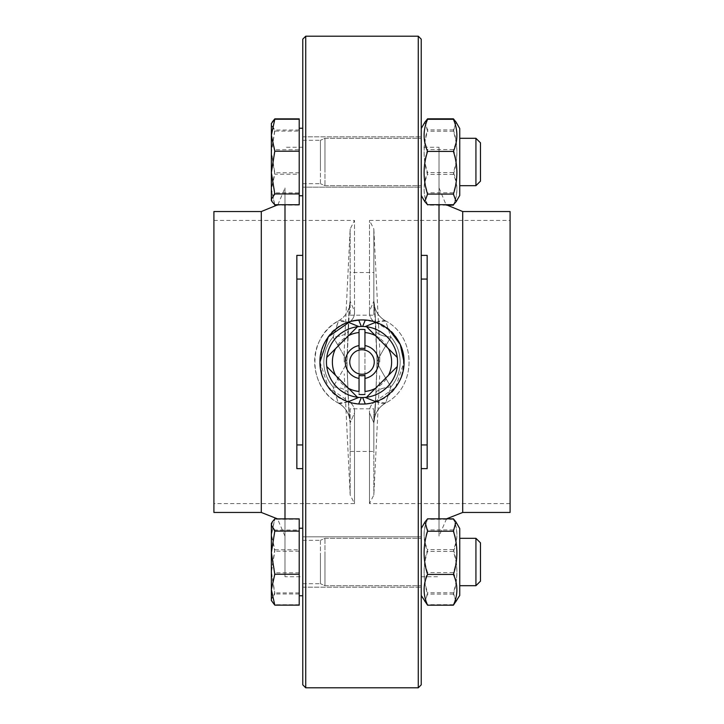 <?xml version="1.0" encoding="UTF-8"?>
<svg xmlns="http://www.w3.org/2000/svg" width="724" height="724" viewBox="0 0 724 724"><rect width="100%" height="100%" fill="white"/><g stroke="black" fill="none" stroke-linecap="round" stroke-linejoin="round"><path stroke-width="0.54" stroke-dasharray="3.62 2.71" d="M302.768 447.984L302.768 276.016L302.768 447.984M296.849 255.373L296.849 468.627M302.768 311.61L302.768 255.373L302.768 311.61M302.768 39.159L302.768 684.841M302.768 576.729L302.768 147.271L302.768 576.729L284.994 576.729L284.994 518.873M302.768 529.253L302.768 595.771L302.768 529.253M302.768 170.185L302.768 128.229L302.768 170.185M302.768 194.747L302.768 128.229L302.768 194.747M302.768 553.815L302.768 595.771L302.768 553.815M421.232 447.984L421.232 255.373L421.232 447.984M427.151 468.627L427.151 255.373M421.232 276.016L421.232 311.61L421.232 276.016M475.93 184.982L475.93 138.302L475.93 184.982M459.74 139.008L459.74 185.688L459.74 139.008M480.474 180.575L480.474 142.836L480.474 180.575M272.26 202.041L271.364 199.01L274.803 192.901L271.364 171.335L271.364 200.494L271.364 189.67L274.803 205.127M274.803 149.768L271.364 134.311L271.364 171.335L274.803 149.768L299.211 149.768L299.211 118.863M272.152 122.139L271.364 124.971L271.364 123.487L271.364 134.311L274.803 118.863M271.364 172.583L271.364 152.655L274.803 174.222L271.364 189.67M274.803 131.089L271.364 152.655L271.364 124.971L274.803 131.089L299.211 131.089L299.211 174.222L274.803 174.222M299.211 174.222L299.211 205.127L277.509 205.127M299.211 205.127L299.211 192.901L274.803 192.901M299.211 192.901L299.211 149.768M299.211 204.738L299.211 131.089M299.211 194.747L299.211 128.229L299.211 194.747M459.74 194.494L459.74 128.528L459.74 194.494M453.396 205.173C458.03 194.919 458.03 184.665 453.396 174.412C458.03 160.013 458.03 145.624 453.396 131.225L456.048 122.139M453.396 118.808C458.03 129.071 458.03 139.325 453.396 149.578C458.03 163.968 458.03 178.366 453.396 192.756L455.912 202.096M424.925 122.139L427.585 131.225C422.952 145.624 422.952 160.013 427.585 174.412C422.952 184.665 422.952 194.919 427.585 205.173L425.06 202.096L427.585 192.756C422.952 178.366 422.952 163.968 427.585 149.578C422.952 139.325 422.952 129.071 427.585 118.808M421.232 194.494L421.232 128.528L421.232 194.494M446.536 205.173L427.585 205.173M453.396 192.756L427.585 192.756M453.396 149.578L427.585 149.578M453.396 174.412L427.585 174.412M453.396 131.225L427.585 131.225M475.93 539.018L475.93 585.698L475.93 539.018M459.74 584.992L459.74 538.312L459.74 584.992M480.474 543.425L480.474 581.164L480.474 543.425M272.26 602.051L271.364 599.029L271.364 600.513L271.364 523.506L271.364 534.33L274.803 518.873M271.364 571.345L274.803 549.778L271.364 534.33L271.364 599.029L274.803 592.911L271.364 571.345M299.211 605.137L299.211 549.778L274.803 549.778M299.211 592.911L274.803 592.911M299.211 549.778L299.211 518.873M299.211 529.253L299.211 595.771L299.211 529.253M459.74 529.506L459.74 595.472L459.74 529.506M453.396 518.827C458.03 529.081 458.03 539.335 453.396 549.588C458.03 563.987 458.03 578.376 453.396 592.775L455.912 602.106M425.06 602.106L427.585 592.775C422.952 578.376 422.952 563.987 427.585 549.588C422.952 539.335 422.952 529.081 427.585 518.827M421.232 529.506L421.232 595.472L421.232 529.506M453.396 549.588L427.585 549.588M453.396 592.775L427.585 592.775M348.253 401.748L338.561 403.187C343.402 406.001 346.823 410.083 348.814 415.422A23.693 23.476 -19.7 0 0 348.814 415.422A23.693 23.476 -19.7 0 1 350.163 422.861L350.163 494.972L350.163 422.861C349.366 419.468 348.687 409.811 348.117 393.892C348.687 409.829 349.366 419.486 350.163 422.861L354.516 412.825C354.914 408.644 353.393 405.132 349.936 402.291C353.231 404.797 354.751 408.309 354.516 412.825L354.516 503.578L354.516 412.834L350.163 422.861A23.693 23.476 160.3 0 0 348.814 415.431A23.693 23.476 160.3 0 0 348.814 415.422A23.693 23.476 160.3 0 0 338.316 402.96L338.316 402.96C340.226 404.49 347.067 402.635 358.833 397.404L361.348 397.539L358.724 403.929L349.936 402.291L358.724 403.929L365.276 403.929L362.67 404.055M365.276 403.929L374.064 402.291C370.779 404.761 369.258 408.273 369.484 412.834L373.837 422.861L369.484 412.834L369.484 503.578L369.484 412.825C369.086 408.644 370.607 405.132 374.064 402.291L365.276 403.929L362.652 397.539L365.168 397.404L362.652 397.539A11.801 3.919 180 0 1 361.348 397.539L358.833 397.404A35.539 35.539 0 0 1 358.833 326.596L359.52 326.542M363.91 326.506L362.652 326.461L365.276 320.071L362 319.945L374.064 321.709C370.779 319.239 369.258 315.727 369.484 311.166L373.837 301.139C374.634 304.514 375.313 314.171 375.883 330.108L377.104 362L375.883 330.108A23.693 7.692 -1.9 0 0 375.865 330.479A23.693 7.692 -1.9 0 0 390.924 337.122C382.082 351.719 377.476 360.009 377.104 362C377.476 363.991 382.082 372.281 390.924 386.878A23.693 7.692 1.9 0 0 375.865 393.521A23.693 7.692 1.9 0 0 375.883 393.892L377.104 362L375.883 393.892A23.693 7.692 1.9 0 1 375.865 393.521A23.693 7.692 1.9 0 1 390.924 386.878L385.684 402.96A23.693 23.476 19.7 0 0 373.837 422.861C374.634 419.468 375.313 409.811 375.883 393.892C375.313 409.811 374.634 419.468 373.837 422.861A23.693 23.476 19.7 0 1 375.186 415.431A23.693 23.476 19.7 0 1 375.186 415.422A23.693 23.476 19.7 0 1 385.684 402.96L375.747 401.748M361.692 404.055L358.724 403.929M362.235 397.539A11.801 3.919 180 0 1 361.765 397.539M375.747 322.252L385.684 321.04L390.924 337.122A23.693 7.692 -1.9 0 1 375.865 330.479A23.693 7.692 -1.9 0 1 375.883 330.108C375.313 314.171 374.634 304.514 373.837 301.139A23.693 23.476 -19.7 0 0 375.186 308.569A23.693 23.476 -19.7 0 0 375.186 308.578A23.693 23.476 -19.7 0 0 385.684 321.04A23.693 23.476 -19.7 0 1 375.186 308.578A23.693 23.476 -19.7 0 1 375.186 308.569A23.693 23.476 -19.7 0 1 373.837 301.139L369.484 311.175L369.484 220.422L369.484 311.175C369.086 315.347 370.607 318.859 374.064 321.709L365.276 320.071M362 319.945C339.52 319.384 319.384 339.52 319.945 362C319.384 384.48 339.52 404.616 362 404.055C384.48 404.616 404.616 384.48 404.055 362C404.616 339.52 384.48 319.384 362 319.945L349.936 321.709C353.203 319.275 354.724 315.755 354.516 311.175L350.163 301.139L354.516 311.175L354.516 220.422L354.516 311.175C354.914 315.347 353.393 318.859 349.936 321.709L361.33 319.945M365.168 397.404A35.539 35.539 0 0 0 365.168 326.596A35.539 35.539 0 0 1 365.168 397.404C376.933 402.635 383.774 404.49 385.684 402.96L390.924 386.878C382.082 372.281 377.476 363.991 377.104 362C377.476 360.009 382.082 351.719 390.924 337.122L385.684 321.04C383.774 319.51 376.933 321.366 365.168 326.596L362.652 326.461A11.801 3.919 0 0 0 361.348 326.461L358.833 326.596C347.067 321.366 340.226 319.51 338.316 321.04A23.693 23.476 19.7 0 0 348.814 308.578A23.693 23.476 19.7 0 0 348.814 308.569A23.693 23.476 19.7 0 0 350.163 301.139A23.693 23.476 19.7 0 1 348.814 308.569A23.693 23.476 19.7 0 1 348.814 308.578A23.693 23.476 19.7 0 1 338.316 321.04L348.253 322.252M361.765 326.461A11.801 3.919 0 0 1 362.235 326.461M358.724 320.071L361.348 326.461L360.09 326.506M377.104 362L377.041 362.543L377.104 362M379.774 362L379.774 350.154L379.774 362M385.684 321.04L385.44 320.813C416.924 336.841 416.943 387.15 385.44 403.187C380.598 406.001 377.177 410.083 375.186 415.422A23.693 23.476 19.7 0 0 375.186 415.431C377.177 410.083 380.598 406.001 385.44 403.187L385.684 402.96M377.041 361.457L374.408 305.727L375.186 308.569L374.408 305.727C374.38 304.904 375.24 312.098 375.865 330.479L377.041 361.448L375.865 393.521L377.041 361.457M385.44 320.813L385.44 320.813C380.598 317.999 377.177 313.917 375.186 308.578C377.177 313.917 380.598 317.999 385.44 320.813C416.933 336.841 416.933 387.159 385.44 403.187M338.561 403.187C315.999 391.123 307.609 359.674 321.157 337.972C325.456 330.732 331.257 325.013 338.561 320.813L333.076 337.122A23.693 7.692 1.9 0 0 348.135 330.479A23.693 7.692 1.9 0 1 333.076 337.122C341.918 351.719 346.524 360.009 346.896 362L348.117 393.892L346.896 362L348.117 330.108A23.693 7.692 1.9 0 1 348.135 330.479L349.592 305.727L348.814 308.569C346.823 313.917 343.402 317.999 338.561 320.813C307.076 336.841 307.057 387.15 338.561 403.187L338.561 403.187C343.402 406.001 346.823 410.083 348.814 415.422L349.602 418.282L348.814 415.431A23.693 23.476 -19.7 0 0 338.316 402.96L333.076 386.878L338.316 402.96M338.561 320.813C343.402 317.999 346.823 313.917 348.814 308.578L349.592 305.718L346.959 361.466L348.135 393.521C348.57 409.512 349.719 419.938 349.592 418.282L348.135 393.521A23.693 7.692 178.1 0 1 348.117 393.892A23.693 7.692 -1.9 0 0 348.135 393.521A23.693 7.692 -1.9 0 0 333.076 386.878C341.918 372.281 346.524 363.991 346.896 362L346.959 362.543L346.896 362C346.524 363.991 341.918 372.281 333.076 386.878A23.693 7.692 178.1 0 1 348.135 393.521L346.896 361.982L348.135 330.479A23.693 7.692 1.9 0 0 348.117 330.108C348.687 314.171 349.366 304.514 350.163 301.139C349.366 304.514 348.687 314.171 348.117 330.108L346.896 362C346.524 360.009 341.918 351.719 333.076 337.122L338.316 321.04M358.833 326.596A35.539 35.539 0 0 0 358.833 397.404M364.959 329.556A32.58 32.58 0 0 0 359.041 329.556L359.041 394.444A32.58 32.58 0 0 0 364.959 394.444L364.959 329.556L364.959 394.444M359.041 394.444L359.041 329.556M397.539 362A35.539 35.539 0 0 1 363.186 397.521A35.539 35.539 0 0 1 326.533 364.371A35.539 35.539 0 0 1 358.443 326.633A35.539 35.539 0 0 1 397.539 362M359.041 348.597L359.041 332.533A29.621 29.621 0 0 0 359.041 391.467L359.041 375.403M364.959 375.403L364.959 391.467A29.621 29.621 0 0 0 364.959 332.533L364.959 348.597M366.543 326.75L397.25 357.457M357.457 397.25L326.75 366.543M374.245 362A12.245 12.245 0 0 0 355.882 351.393A12.245 12.245 0 0 0 355.882 372.607A12.245 12.245 0 0 0 374.245 362M397.25 366.543L366.543 397.25M326.75 357.457L357.457 326.75M344.226 362L344.226 350.154L344.226 362M389.675 330.334L374.064 321.709C413.223 331.031 413.223 392.969 374.064 402.291L395.603 387.277L404.055 362.127M319.945 361.946L328.343 387.195L349.936 402.291C310.777 392.969 310.777 331.031 349.936 321.709M510.094 220.422L510.094 503.578L510.094 220.422L369.484 220.422L373.837 229.028L373.837 301.139L373.837 229.028L379.774 350.154M213.906 503.578L213.906 220.422L213.906 503.578L354.516 503.578L350.163 494.972L344.226 373.846M305.727 36.2L305.727 687.8M284.994 204.738L284.994 576.729M284.994 536.158L284.994 187.842L284.994 536.158L277.509 518.873M213.906 211.544L213.906 512.456M418.273 687.8L418.273 36.2M421.232 684.841L421.232 39.159M421.232 554.032L421.232 595.472L421.232 554.032M421.232 169.968L421.232 128.528L421.232 169.968M421.232 147.271L421.232 576.729L421.232 147.271L439.006 147.271L439.006 204.684M439.006 518.827L439.006 147.271M439.006 187.842L439.006 536.158L439.006 187.842L446.029 204.684M510.094 512.456L510.094 211.544M456.174 201.634L459.74 195.462L459.74 128.528L456.174 122.347L453.396 129.895C458.03 144.121 458.03 158.357 453.396 172.583C458.03 183.281 458.03 193.987 453.396 204.684M427.585 204.684C422.952 193.987 422.952 183.281 427.585 172.583C422.952 158.357 422.952 144.121 427.585 129.895L424.807 122.347L421.232 128.528M453.396 172.583L427.585 172.583M453.396 129.895L427.585 129.895M459.74 185L459.74 138.302L459.74 185M299.211 170.185L299.211 128.229L299.211 170.185M299.211 130.03L274.803 130.03L271.364 124.637L272.052 122.302L271.364 123.487L271.364 200.494L272.052 201.679M299.211 172.783L274.803 172.783L271.364 151.407L274.803 130.03M274.803 204.738L271.364 188.756L274.803 172.783M475.93 138.302L480.474 142.836L480.474 181.145L475.93 185.688L475.93 138.302L459.74 138.302M453.396 572.603C458.03 583.3 458.03 593.997 453.396 604.703L456.174 601.653L453.396 594.105C458.03 579.879 458.03 565.643 453.396 551.416C458.03 540.719 458.03 530.013 453.396 519.316L456.174 522.366L453.396 529.914C458.03 544.14 458.03 558.367 453.396 572.603L427.585 572.603C422.952 558.367 422.952 544.14 427.585 529.914L424.807 522.366L427.585 519.316C422.952 530.013 422.952 540.719 427.585 551.416C422.952 565.643 422.952 579.879 427.585 594.105L424.807 601.653L427.585 604.703C422.952 593.997 422.952 583.3 427.585 572.603M453.396 529.914L427.585 529.914M453.396 604.703L427.585 604.703M453.396 519.316L427.585 519.316M453.396 551.416L427.585 551.416M453.396 594.105L427.585 594.105M456.174 601.653L459.74 595.472L459.74 528.538L456.174 522.366M459.74 539L459.74 585.698L459.74 539M299.211 553.815L299.211 595.771L299.211 553.815M272.052 522.321L271.364 523.506L271.364 600.513L274.803 604.757L271.364 588.775L274.803 572.793L271.364 551.416L274.803 530.049L271.364 524.656L272.052 522.321L274.803 519.262L271.364 535.244L274.803 551.217L271.364 572.594L274.803 593.97L271.364 599.363L272.052 601.698M299.211 530.049L299.211 604.757L299.211 530.049L274.803 530.049M299.211 572.793L274.803 572.793M299.211 604.757L274.803 604.757M299.211 593.97L274.803 593.97M299.211 551.217L274.803 551.217M299.211 519.262L274.803 519.262M480.474 542.855L480.474 581.164L475.93 585.698L475.93 538.312L480.474 542.855M350.163 272.55L350.163 315.202L350.163 272.55L373.837 272.55L373.837 315.202L373.837 272.55M350.163 408.798L350.163 451.45L350.163 408.798L373.837 408.798L373.837 451.45L373.837 408.798M324.976 556.258L324.976 585.698L324.976 556.258M421.232 567.752L421.232 538.312L421.232 567.752M302.768 536.828L302.768 587.182L302.768 536.828L421.232 536.828L421.232 587.182L421.232 536.828L421.232 587.182L421.232 536.828L302.768 536.828L302.768 587.182L302.768 536.828M302.768 556.747L302.768 583.698L302.768 556.747M320.433 556.747L320.433 583.698L320.433 556.747M324.976 184.982L324.976 138.302L324.976 184.982M421.232 139.008L421.232 185.688L421.232 139.008M302.768 161.995L302.768 187.172L302.768 161.995M302.768 183.036L302.768 140.302L302.768 183.036M320.433 183.036L320.433 140.302L320.433 183.036M421.232 187.172L421.232 136.818L421.232 187.172L421.232 136.818L421.232 187.172L302.768 187.172L302.768 136.818L302.768 187.172L421.232 187.172M324.976 167.742L324.976 138.302L324.976 167.742M421.232 156.248L421.232 185.688L421.232 156.248M302.768 167.253L302.768 140.302L302.768 167.253M320.433 167.253L320.433 140.302L320.433 167.253M324.976 539.018L324.976 585.698L324.976 539.018M421.232 584.992L421.232 538.312L421.232 584.992M302.768 540.964L302.768 583.698L302.768 540.964M320.433 540.964L320.433 583.698L320.433 540.964M302.768 444.934L296.849 444.934M302.768 279.066L296.849 279.066M427.151 444.934L421.232 444.934M427.151 279.066L421.232 279.066M373.837 422.861L373.837 494.972L373.837 422.861M350.163 301.139L350.163 229.028L350.163 301.139M333.076 337.122A38.146 38.146 0 0 0 333.076 386.878A38.146 38.146 0 0 1 333.076 337.122M390.924 386.878A38.146 38.146 0 0 0 390.924 337.122A38.146 38.146 0 0 1 390.924 386.878M261.301 211.544L261.301 512.456M462.699 512.456L462.699 211.544M459.74 185.688L475.93 185.688M299.211 195.761L302.768 195.761M299.211 128.229L302.768 128.229M421.232 195.462L425.06 202.096M459.74 585.698L475.93 585.698M459.74 538.312L475.93 538.312M510.094 503.578L369.484 503.578L373.837 494.972L379.774 373.846M213.906 220.422L354.516 220.422L350.163 229.028L344.226 350.154M375.186 415.431L374.408 418.282L375.865 393.521L374.399 418.282L375.186 415.431M302.768 147.271L284.994 147.271M277.916 204.738L284.994 187.842M421.232 576.729L439.006 576.729M446.536 518.827L439.006 536.158M421.232 595.472L424.807 601.653M421.232 528.538L424.807 522.366M299.211 595.771L302.768 595.771M299.211 528.239L302.768 528.239M350.163 315.202L373.837 315.202M350.163 451.45L373.837 451.45M324.976 585.698L421.232 585.698L324.976 585.698L320.433 583.698L324.976 585.698M324.976 538.312L421.232 538.312L324.976 538.312L320.433 540.321L324.976 538.312M302.768 583.698L320.433 583.698L302.768 583.698M302.768 540.321L320.433 540.321L302.768 540.321M302.768 587.182L421.232 587.182L302.768 587.182M324.976 185.688L421.232 185.688L324.976 185.688L320.433 183.679L324.976 185.688M324.976 138.302L421.232 138.302L324.976 138.302L320.433 140.302L324.976 138.302M302.768 183.679L320.433 183.679L302.768 183.679M302.768 140.302L320.433 140.302L302.768 140.302M302.768 136.818L421.232 136.818L302.768 136.818"/><path stroke-width="1.09" d="M302.768 468.627L296.849 468.627L296.849 255.373L302.768 255.373M305.727 687.8L302.768 684.841L302.768 39.159L305.727 36.2L418.273 36.2L418.273 687.8L305.727 687.8L305.727 36.2M421.232 255.373L427.151 255.373L427.151 468.627L421.232 468.627M274.568 204.53L272.052 201.679L274.803 204.738L299.211 204.738L299.211 193.951L274.803 193.951L271.364 199.344L271.364 123.487L274.803 119.243L271.364 135.225L274.803 151.207L271.364 172.583L274.803 193.951M299.211 193.951L299.211 118.863L274.803 118.863L272.152 122.139M271.364 189.67L271.364 172.583M277.509 205.127L274.803 205.127M453.396 151.397C458.03 140.7 458.03 130.003 453.396 119.297L456.174 122.347L459.74 128.528L459.74 195.462L456.174 201.634L453.396 194.086C458.03 179.86 458.03 165.633 453.396 151.397L427.585 151.397C422.952 165.633 422.952 179.86 427.585 194.086L424.807 201.634L427.585 204.684L453.396 204.684L456.174 201.634L453.695 204.43M456.048 122.139L453.396 118.808L427.585 118.808L424.925 122.139M453.396 205.173L446.536 205.173M459.74 538.312L475.93 538.312L475.93 585.698L459.74 585.698M475.93 585.698L480.474 581.164L480.474 542.855L475.93 538.312M271.364 524.99L274.803 531.099L271.364 552.665L271.364 523.506L272.26 521.959L271.364 524.99M274.803 574.232L271.364 589.689L271.364 552.665L274.803 574.232L299.211 574.232L299.211 605.137L274.803 605.137L271.364 600.513L271.364 589.689L274.803 605.137M274.803 531.099L299.211 531.099L299.211 518.873L274.803 518.873L272.26 521.959M299.211 531.099L299.211 574.232M455.912 521.904L459.74 528.538L459.74 595.472L453.396 605.192C458.03 594.929 458.03 584.675 453.396 574.422C458.03 560.032 458.03 545.634 453.396 531.244L455.912 521.904L453.396 518.827L427.585 518.827L425.06 521.904L427.585 531.244C422.952 545.634 422.952 560.032 427.585 574.422C422.952 584.675 422.952 594.929 427.585 605.192L421.232 595.472M453.396 531.244L427.585 531.244M453.396 574.422L427.585 574.422M453.396 605.192L427.585 605.192M358.724 403.929L361.303 397.666M358.833 397.404L348.253 401.748M375.747 401.748L365.168 397.404M362.235 397.539A11.801 3.919 180 0 0 362.652 397.539L365.276 403.929M362.67 404.055L361.692 404.055L362.67 404.055M365.276 320.071L362.733 326.234M375.747 322.252L365.168 326.596L363.91 326.506M348.253 322.252L358.833 326.596M361.765 326.461A11.801 3.919 0 0 0 361.348 326.461L358.724 320.071M361.33 319.945L362 319.945C384.48 319.384 404.616 339.52 404.055 362C404.616 384.48 384.48 404.616 362 404.055C339.52 404.616 319.384 384.48 319.945 362C319.384 339.52 339.52 319.384 362 319.945L362.308 319.945M359.52 326.542L360.09 326.506M364.959 329.556L364.959 332.533L364.959 329.556A32.58 32.58 0 0 0 359.041 329.556L359.041 332.533L359.041 329.556M388.435 348.642A29.621 29.621 0 0 1 388.435 375.358L397.25 366.543A35.539 35.539 0 0 0 397.25 357.457L375.358 335.565A29.621 29.621 0 0 0 364.959 332.533L364.959 348.597A13.729 13.729 0 0 0 359.041 348.597L359.041 332.533A29.621 29.621 0 0 0 348.642 335.565L326.75 357.457A35.539 35.539 0 0 0 326.75 366.543L335.565 375.358A29.621 29.621 0 0 1 335.565 348.642M357.457 397.25L348.642 388.435A29.621 29.621 0 0 0 359.041 391.467L359.041 375.403A13.729 13.729 0 0 0 364.959 375.403L364.959 391.467A29.621 29.621 0 0 0 375.358 388.435L366.543 397.25A35.539 35.539 0 0 1 326.75 366.543M364.959 394.444A32.58 32.58 0 0 1 359.041 394.444M359.041 345.574A16.688 16.688 0 0 0 359.041 378.426M348.642 388.435L335.565 375.358M388.435 375.358L375.358 388.435M364.959 378.426A16.688 16.688 0 0 0 364.959 345.574M375.358 335.565L366.543 326.75A35.539 35.539 0 0 0 357.457 326.75L348.642 335.565M374.245 362A12.245 12.245 0 0 1 359.357 373.955A12.245 12.245 0 0 1 349.882 360.235A12.245 12.245 0 0 1 362.887 349.792A12.245 12.245 0 0 1 374.245 362M326.75 357.457A35.539 35.539 0 0 1 357.457 326.75M366.543 326.75A35.539 35.539 0 0 1 397.25 357.457M397.25 366.543A35.539 35.539 0 0 1 366.543 397.25M404.055 362.127L400.272 344.561L389.675 330.334M349.936 321.709L328.37 336.76L319.945 361.946M284.994 518.873L284.994 204.738M261.301 512.456L261.301 211.544L213.906 211.544L213.906 512.456L261.301 512.456L277.509 518.873M418.273 36.2L421.232 39.159L421.232 684.841L418.273 687.8M439.006 204.684L439.006 518.827M462.699 211.544L462.699 512.456L510.094 512.456L510.094 211.544L462.699 211.544L446.029 204.684M453.396 194.086L427.585 194.086M453.396 119.297L427.585 119.297C422.952 130.003 422.952 140.7 427.585 151.397M421.232 128.528L424.807 122.347L427.585 119.297M271.364 200.494L271.364 199.344L272.052 201.679L271.364 200.494M299.211 151.207L274.803 151.207M299.211 119.243L274.803 119.243M480.474 181.145L480.474 142.836L475.93 138.302L475.93 185.688L480.474 181.145M296.849 444.934L302.768 444.934M296.849 279.066L302.768 279.066M427.151 444.934L421.232 444.934M427.151 279.066L421.232 279.066M456.174 122.347L455.912 121.894M424.807 122.347L425.06 121.894M299.211 595.771L302.768 595.771M299.211 528.239L302.768 528.239M421.232 528.538L425.06 521.904M261.301 211.544L277.916 204.738M462.699 512.456L446.536 518.827M421.232 195.462L424.807 201.634M299.211 195.761L302.768 195.761M299.211 128.229L302.768 128.229M459.74 185.688L475.93 185.688M459.74 138.302L475.93 138.302"/></g></svg>
